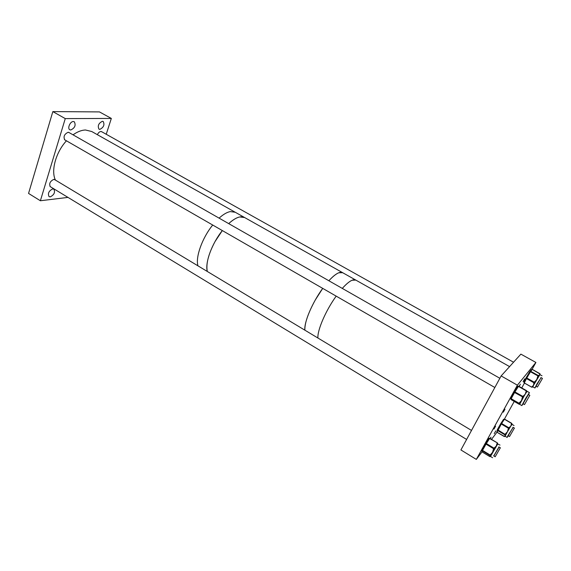 <?xml version="1.0" encoding="UTF-8"?>
<svg xmlns="http://www.w3.org/2000/svg" width="571" height="571" viewBox="0 0 571 571"><rect width="100%" height="100%" fill="white"/><g stroke="black" fill="none" stroke-linecap="round" stroke-linejoin="round"><path stroke-width="0.86" d="M99.825 129.389L98.997 129.182C97.42 125.87 98.562 123.236 102.409 121.288L103.208 121.495C104.793 124.785 103.665 127.419 99.825 129.389M70.768 129.995L69.805 129.753C67.121 128.454 70.197 121.33 73.366 121.523L74.301 121.766C76.05 125.235 74.88 127.975 70.768 129.995M50.719 186.924L50.327 186.746C48.878 183.748 50.012 181.3 53.724 179.401L55.08 179.872M50.255 196.888L49.077 196.652C47.579 193.505 48.785 190.921 52.71 188.894L53.86 189.129C55.373 192.256 54.174 194.839 50.255 196.888M65.201 140.088L64.787 139.916C63.181 136.69 64.302 134.142 68.142 132.265L69.369 132.736M97.377 134.692C98.326 132.729 99.504 131.658 100.917 131.473L101.981 131.887M65.265 118.604L111.331 118.433L99.454 111.909L52.839 111.602L28.55 193.426L40.384 200.749L65.265 118.604L52.839 111.602M67.97 197.402L40.384 200.749M111.331 118.433L106.235 134.264M244.652 217.551C240.812 215.51 235.495 217.53 228.7 223.611C232.797 219.856 236.48 217.63 239.749 216.944L244.652 217.551L342.514 272.61M230.249 211.584L235.238 212.255L230.249 211.584C226.93 212.241 223.211 214.418 219.093 218.136C223.211 214.418 226.93 212.241 230.249 211.584M207.302 271.461C204.832 262.924 211.798 243.646 222.333 230.57L215.017 241.59C208.415 254.031 205.845 263.988 207.302 271.461M197.944 265.836C195.332 257.236 202.17 238 212.712 225.031C202.17 238 195.332 257.236 197.944 265.836M342.679 272.71C339.852 271.232 335.241 273.916 328.86 280.746C332.722 276.535 336.026 273.88 338.781 272.774L342.679 272.71L355.64 279.997M355.804 280.09L353.82 279.733C350.958 280.161 347.111 283.052 342.293 288.405C346.112 284.137 349.366 281.417 352.05 280.247L355.804 280.09L509.582 366.611M304.85 330.152C303.986 322.23 312.316 302.53 322.715 288.376L315.228 300.089C308.133 313.094 304.671 323.115 304.85 330.152M317.911 338.018C317.283 330.181 325.805 310.431 336.176 296.135C325.805 310.431 317.283 330.181 317.911 338.018M523.1 381.664L524.72 378.809L523.1 381.664M519.018 386.374L520.388 384.183L519.16 386.46M503.308 412.169L504.978 409.236L503.308 412.169M493.936 429.092L495.585 426.194L493.936 429.092M490.111 438.535L491.01 437.165L490.261 438.628M494.25 433.639L495.821 430.884L494.25 433.639M532.093 369.316L535.912 362.464L520.888 354.134L501.131 375.925L460.911 449.948L476.321 459.398L517.39 385.182L501.131 375.925M524.449 383.07L521.744 387.93M514.228 401.442L504.443 419.05M535.912 362.464L517.39 385.182M496.948 432.204L491.51 439.377M482.045 451.854L476.321 459.398M528.496 394.611L529.403 392.605L525.598 398.508L521.844 405.588L523.15 403.804M523.964 396.31L519.674 404.339L519.167 404.225L519.66 404.318L518.982 403.711L519.988 403.469L519.146 403.304L519.467 402.719L521.509 400.585L522.244 397.694L522.993 397.873L523.4 397.223L522.929 396.488L525.313 394.076L526.069 391.456L526.562 392.056L523.322 397.28L514.564 392.52L511.188 398.715L519.146 403.304L518.975 403.654L511.016 399.065L511.166 399.671L519.053 404.175M528.389 394.554L523.043 403.74M527.233 391.392L526.541 392.184L526.576 390.678L518.596 386.139L514.564 392.52L514.1 391.892L514.921 391.906L522.929 396.488L522.244 397.694M518.982 403.711L520.302 402.833L519.467 402.719M522.858 398.194L523.757 396.567L523.257 395.96M499.097 447.029L493.851 455.986M499.989 445.073L497.669 444.01L490.496 456.457L489.761 456.436L490.489 456.372L489.975 455.537L490.974 455.223L490.189 455.051L492.573 452.303L493.373 449.384L494.086 449.605L494.493 448.97L494.058 448.199L496.299 446.037L496.977 443.61L497.398 444.374L497.705 443.895L497.427 442.932L489.604 438.528L486.356 443.553L494.058 448.199L493.708 448.792L486.007 444.138L482.524 450.383L490.189 455.051L489.997 455.43L482.331 450.769L482.131 451.918L489.761 456.436M498.997 446.972L493.751 455.929M489.975 455.537L491.303 454.63L490.525 454.459M493.373 449.384L494.793 448.485L494.365 447.721M513.193 427.372L507.933 435.63L507.091 437.436L508.276 435.794M505.185 436.301L504.307 436.372L505.164 436.03L504.843 434.988L505.756 434.795L506.149 434.06L505.442 433.846L507.441 431.733L505.107 436.194L507.091 437.436M513.101 427.315L508.183 435.737M514.043 425.531L512.059 424.367L510.874 425.987L511.395 423.903L511.773 424.66L512.03 424.26L511.759 423.368L504.507 419.085L501.609 423.489L508.897 427.793L510.874 425.987L507.441 431.733L508.247 428.914L508.904 429.149L509.275 428.557L508.897 427.793L508.575 428.336L501.281 424.025L497.034 432.24L504.307 436.372M505.107 436.194L504.243 436.551L505.121 436.401M506.32 433.739L505.77 434.659L505.114 434.417L505.442 433.846M504.843 434.988L505.82 434.631L505.571 435.159M508.247 428.914L509.539 428.143L509.161 427.386M541.144 377.667L537.04 383.805L534.913 387.995L536.126 386.31M542.007 375.782L539.866 374.676L533.535 385.297L533.806 383.22L534.699 383.134L534.899 382.684L534.328 382.263L536.804 379.465L537.689 376.567L538.267 377.038L538.681 376.032L538.31 375.547L539.666 374.919L539.645 373.791L539.973 374.647M541.051 377.609L536.033 386.253M532.857 386.795L532.036 386.674L533.535 385.297L532.864 386.831L534.913 387.995M533.806 383.22L535.255 382.135L534.677 381.664M537.689 376.567L538.046 375.975L538.76 376.253L538.453 375.361M533.043 386.289L532.565 387.124L531.829 387.074L532.036 386.674M73.038 134.827C77.42 131.723 81.582 130.109 85.522 130.002L91.745 131.523L235.002 212.126M55.43 180.079C50.783 170.779 55.83 152.279 66.443 140.801M500.125 448.164L495.171 456.786L500.125 448.164M514.207 428.386L509.532 436.537L514.207 428.386M529.638 395.632L524.506 404.589L529.638 395.632M542.436 378.466L537.425 387.038L542.436 378.466M526.869 391.727L526.391 390.935L518.411 386.389L517.59 386.381L514.128 391.849M526.069 391.456L526.576 390.678L518.596 386.139L517.626 386.331M510.717 398.115L511.016 399.065L510.731 398.087L514.086 391.927M510.809 398.886L511.173 399.679M489.754 438.321L497.427 442.925L489.754 438.321L488.783 438.542L485.571 443.51M496.977 443.61L497.277 443.132L497.734 443.753L497.427 442.925M482.06 449.805L482.331 450.769L482.06 449.805L485.528 443.588M481.924 451.732L481.981 450.276M497.669 444.01L497.184 444.688M489.747 456.55L482.131 451.925M486.356 443.553L486.007 444.138L485.536 443.56L486.356 443.553M490.568 456.5L490.046 456.65L490.482 456.429L492.58 457.728M489.404 438.221L488.826 438.485M497.377 429.613L497.641 430.505L504.9 434.824L505.114 434.417L497.377 429.613L500.796 423.561M511.966 424.424L511.659 423.496L504.393 419.228L503.593 419.3L500.838 423.496M511.395 423.903L511.766 423.347L504.486 419.1M496.749 431.926L497.034 432.261L497.298 429.842M504.257 436.537L497.048 432.247M501.609 423.489L501.281 424.025L500.803 423.546L501.609 423.489M531.794 387.188L532.714 386.988L531.794 387.188L524.306 382.941L531.765 387.217L524.271 382.97L523.95 382.185M539.645 373.791L532.279 369.416L530.759 371.321L538.31 375.547L538.046 375.975L530.488 371.742L526.776 378.009L534.328 382.263L534.021 382.813L526.469 378.559L524.335 382.827L524 382.056L526.098 377.852M529.959 371.378L531.373 369.623L532.308 369.394L539.802 373.612M526.134 377.781L526.776 378.009L526.469 378.559L526.134 377.781L529.845 371.528L530.759 371.321L529.845 371.528M532.3 369.43L531.801 369.33M539.788 373.605L540.152 374.091L539.788 373.605M539.866 374.676L540.116 374.133M524.285 382.934L523.935 382.434M244.424 217.423L235.238 212.255M521.844 405.588L519.674 404.332M529.403 392.598L527.226 391.363M511.059 399.6L519.06 404.232M520.502 402.455L519.903 403.476L519.089 403.711L519.767 403.968M526.312 392.527L526.89 391.528L526.576 390.678M491.495 454.266L490.311 455.537L490.739 455.758M495.014 448.121L493.944 449.927M509.732 427.822L508.761 429.449M511.587 424.924L512.073 424.103L511.766 423.347M535.448 381.792L534.506 383.484M538.981 375.911L538.068 377.36M54.388 179.458L471.51 430.434M498.826 446.872L500.41 447.828M50.027 186.503L466.614 439.449M493.587 455.829L495.171 456.786M512.958 427.229L514.45 428.114M508.04 435.652L509.532 436.537M68.641 132.322L499.853 378.28M528.211 394.454L529.859 395.389M64.473 139.667L494.843 387.502M522.865 403.64L524.506 404.589M535.876 386.167L537.425 387.038M101.317 131.516L513.557 362.228M540.894 377.524L542.443 378.395"/></g></svg>
